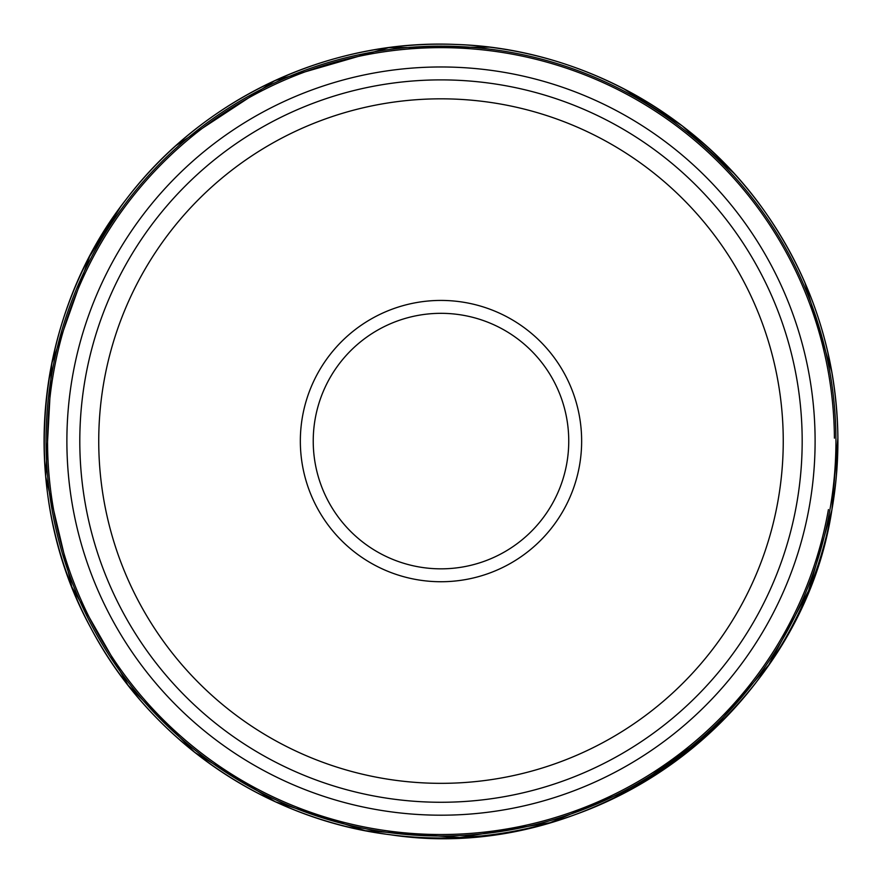 <?xml version="1.0" encoding="UTF-8"?>
<svg xmlns="http://www.w3.org/2000/svg" width="882" height="882" viewBox="0 0 882 882"><rect width="100%" height="100%" fill="white"/><g stroke="black" fill="none" stroke-linecap="round" stroke-linejoin="round"><path stroke-width="1.32" d="M790.658 628.866A396.9 396.9 0 0 1 761.673 674.951M587.39 809.996A396.9 396.9 0 0 1 519.046 830.227M568.747 441.077A127.758 127.758 0 0 1 377.11 551.724A127.758 127.758 0 0 1 377.11 330.441A127.758 127.758 0 0 1 568.747 441.077M581.646 441.077A140.657 140.657 0 0 1 370.661 562.892A140.657 140.657 0 0 1 370.661 319.273A140.657 140.657 0 0 1 581.646 441.077M783.249 441.077A342.26 342.26 0 0 1 269.859 737.484A342.26 342.26 0 0 1 269.859 144.681A342.26 342.26 0 0 1 783.249 441.077M802.179 441.077A361.19 361.19 0 0 1 260.399 753.878A361.19 361.19 0 0 1 260.399 128.276A361.19 361.19 0 0 1 802.179 441.077M828.418 509.575A393.438 393.438 0 0 1 206.73 757.175A393.438 393.438 0 0 1 262.726 90.35A393.438 393.438 0 0 1 834.416 438.145M831.891 509.906A396.911 396.911 0 0 0 260.896 87.384A396.911 396.911 0 0 0 204.9 760.141A396.911 396.911 0 0 0 831.891 509.906L837.889 437.836C836.654 355.733 812.708 280.895 766.05 213.323C696.493 112.687 578.118 48.245 455.851 44.442C329.559 38.83 202.739 98.365 126.38 199.1C32.039 318.854 17.464 494.008 90.692 627.719C149.356 739.689 264.589 819.367 390.065 834.714C593.255 865.959 801.121 713.163 831.891 509.906L808.596 590.764L768.784 664.896L708.786 734.044L634.544 787.604L550.015 822.73L459.676 837.558L365.368 830.723L275.371 801.782L194.757 752.379L128.122 685.314L71.839 586.916L45.677 476.622L51.751 363.428L89.578 256.563L120.481 206.961M835.927 438.056A394.949 394.949 0 0 0 261.976 89.038A394.949 394.949 0 0 0 205.903 758.432A394.949 394.949 0 0 0 835.927 438.056M815.1 439.313A374.111 374.111 0 0 0 272.395 107.119A374.111 374.111 0 0 0 217.424 741.045A374.111 374.111 0 0 0 815.1 439.313M804.759 282.284L831.858 372.061A396.911 396.911 0 0 0 827.57 351.102M809.632 293.971A396.911 396.911 0 0 0 786.524 245.78M730.483 169.542A396.911 396.911 0 0 0 670.232 117.063M591.855 73.956A396.911 396.911 0 0 0 513.82 50.902M395.489 46.79A396.911 396.911 0 0 0 313.452 65.224M230.147 104.804A396.911 396.911 0 0 0 165.21 155.629M105.454 229.044A396.911 396.911 0 0 0 83.073 269.517M59.634 551.107A396.911 396.911 0 0 0 75.025 594.722M121.804 677.012A396.911 396.911 0 0 0 177.447 737.87M253.068 790.68A396.911 396.911 0 0 0 330.926 822.421M492.663 834.615A396.911 396.911 0 0 0 622.229 794.197M734.497 708.279A396.911 396.911 0 0 0 804.913 599.517M836.434 475.189L837.889 437.836M175.937 145.64L274.897 80.593L388.664 47.628L489.576 47.154M623.353 88.542L682.227 125.872L733.648 172.949"/></g></svg>

